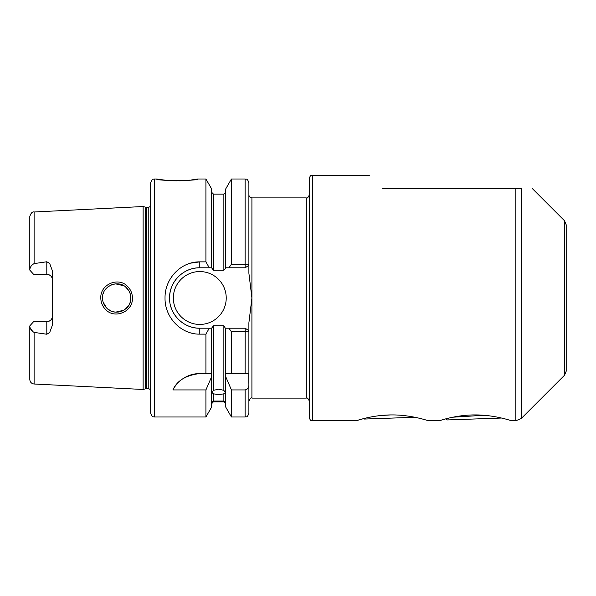 <?xml version="1.0" encoding="UTF-8"?>
<svg xmlns="http://www.w3.org/2000/svg" width="596" height="596" viewBox="0 0 596 596"><rect width="100%" height="100%" fill="white"/><g stroke="black" fill="none" stroke-linecap="round" stroke-linejoin="round"><path stroke-width="0.89" d="M126.71 287.995C118.641 278.913 101.856 285.886 102.519 298C102.564 301.874 103.95 305.212 106.677 308.028C114.857 317.072 131.485 310.099 130.844 298C130.792 294.119 129.414 290.788 126.71 287.995M100.806 298C100.061 284.21 118.82 276.425 127.805 286.661C130.822 289.812 132.357 293.597 132.424 298C133.131 311.745 114.574 319.583 105.44 309.361C102.415 306.202 100.866 302.418 100.806 298M154.453 416.991C153.336 416.269 152.479 418.377 150.676 413.214L150.676 182.786C152.479 177.623 153.336 179.731 154.453 179.009L154.453 416.991L205.918 416.991L211.587 407.157L211.587 373.55L205.918 373.55L205.918 334.132L199.787 334.132C181.087 334.535 164.645 317.4 165.032 298C164.69 278.548 181.035 261.495 199.787 261.868L205.918 261.868L205.918 179.009L197.619 179.009C198.878 180.99 155.347 180.983 156.621 179.009L165.815 180.275M166.552 180.342L169.301 180.566M173.026 180.759L177.101 180.834M179.359 180.811L181.124 180.759M181.281 180.752L182.823 180.692M184.842 180.573L190.198 180.089M191.651 179.91L194.214 179.56M194.654 179.493L196.762 179.158M312.356 420.769C311.425 420.15 310.799 421.916 309.331 417.744L309.331 178.256C310.799 174.084 311.425 175.85 312.356 175.231L312.356 420.769L356.147 420.769C355.738 420.97 372.768 414.771 392.243 414.928C411.627 414.838 428.815 420.962 428.427 420.769L439.252 420.769C438.842 420.97 455.865 414.771 475.347 414.928C494.732 414.838 511.919 420.962 511.532 420.769L515.853 420.769L515.853 188.53L521.195 188.53C535.752 188.53 535.752 188.53 521.195 188.53C535.752 188.53 535.752 188.53 521.195 188.53L521.195 418.556L515.853 420.769M199.787 373.55A30.217 30.217 0 0 0 172.922 389.926C176.945 380.702 185.9 375.242 199.787 373.55L211.587 373.55L211.587 328.217L213.48 325.759L213.48 390.343L212.064 392.727L213.48 393.8L213.48 401.048C211.602 402.084 211.602 402.315 213.48 401.764L211.587 403.768M213.48 390.343L218.672 389.166L223.865 390.343L223.865 325.759L225.325 328.217L245.194 328.217L248.89 330.713L248.89 373.55L231.434 373.55L231.434 331.763L228.901 328.217M225.757 403.768L223.865 401.764C225.75 402.322 225.75 402.084 223.865 401.048L223.865 393.8L218.672 394.753L213.48 393.8M213.48 401.048C211.602 402.084 211.602 402.315 213.48 401.764L223.865 401.764C225.75 402.322 225.75 402.084 223.865 401.048L213.48 401.048M46.801 261.763L34.106 263.603C31.35 265.153 29.912 267.321 29.8 270.1L33.577 274.316L46.801 274.316A5.669 5.669 0 0 1 52.463 279.978C52.195 276.596 50.302 274.711 46.801 274.316L46.801 261.763L49.662 263.439L52.463 271.046L52.463 324.954L49.662 332.561L46.801 334.237L46.801 321.684A5.669 5.669 0 0 0 52.463 316.022C52.187 319.411 50.295 321.296 46.801 321.684L33.577 321.684L29.8 325.9C29.912 328.679 31.342 330.847 34.106 332.397L46.801 334.237M173.347 298A26.44 26.44 0 0 0 199.787 324.44A26.44 26.44 0 0 0 226.227 298A26.44 26.44 0 0 0 199.787 271.56A26.44 26.44 0 0 0 173.347 298M205.918 261.868L209.278 267.783L199.787 267.783A30.217 30.217 0 0 0 179.471 275.628M179.314 275.769A30.217 30.217 0 0 0 169.763 294.551M190.653 263.141L199.787 261.868L199.787 267.783C183.538 267.418 169.212 281.796 169.569 298C169.175 314.159 183.583 328.605 199.787 328.217L209.278 328.217L205.918 334.132M130.569 300.809L129.883 303.126M128.721 305.465L124.959 309.495M115.699 312.133L123.834 310.225L121.867 311.179M120.072 311.753L117.963 312.11M115.497 312.118L113.471 311.797M111.519 311.194L107.861 309.086M106.677 308.028L103.145 302.172M102.676 300.146L102.676 295.899M128.691 305.517L129.779 303.409M130.636 300.429L130.651 295.638M111.161 311.045L113.851 311.879M566.2 224.796L566.2 371.204L564.539 375.212L564.539 220.788L566.2 224.796M145.655 207.207L146.244 207.281L146.244 388.719L145.655 388.793L145.655 207.207L143.122 206.529L143.122 389.471L34.106 384.01C31.476 383.645 30.038 382.133 29.8 379.481L29.8 325.9M190.273 263.253L189.751 263.41M382.766 188.53C365.177 170.94 365.177 170.94 382.766 188.53L515.853 188.53M223.865 393.8L225.281 392.727L223.865 390.343M223.865 325.759L213.48 325.759M414.965 417.282L364.029 419.062L363.567 418.63L356.848 420.545M501.534 418.042L447.164 419.942L445.957 418.817L439.952 420.545M33.085 332.002L30.135 327.733M190.675 332.866L191.502 333.089M205.918 416.991L205.918 389.926L211.587 376.791M172.922 389.926L205.918 389.926M211.587 328.217L209.278 328.217M225.757 376.791L231.434 389.926L231.434 416.991L225.757 407.157L225.757 373.55L231.434 373.55L225.757 373.55L225.757 328.217M248.89 337.664L248.89 330.713C248.614 331.383 247.355 331.726 245.112 331.763L231.434 331.763M213.48 270.241L223.865 270.241L223.865 194.117L213.48 194.117L213.48 270.241L211.587 267.783L211.587 188.843L205.918 179.009M231.434 264.237L231.434 179.009L225.757 188.843L225.757 267.783L228.901 267.783L231.434 264.237L245.112 264.237L245.112 179.009C246.215 179.731 247.079 177.608 248.89 182.786L248.89 273.221L251.914 298L251.914 398.106C251.236 397.346 250.231 398.352 248.89 401.123M231.434 389.926L245.112 389.926C247.638 389.344 248.897 387.698 248.89 384.986L248.89 413.214C246.975 418.526 246.282 416.179 245.112 416.991L245.112 389.926M248.89 330.713L248.89 322.779L251.914 298L251.914 197.894L306.307 197.894C307.126 198.587 308.139 197.581 309.331 194.877M209.278 267.783L211.587 267.783M248.89 384.986L248.748 373.55M225.757 267.783L223.865 270.241M245.194 267.783L245.112 264.237C247.355 264.266 248.614 264.617 248.89 265.287L245.194 267.783L228.901 267.783M29.8 270.1L29.8 216.519C30.925 213.033 32.363 211.52 34.106 211.99L34.106 263.603M130.584 295.296L129.891 292.882M128.676 290.461L125.704 287.078M128.684 290.475L129.794 292.643M111.519 284.806L114.074 284.076M115.661 283.875L123.782 285.745M115.609 283.875L113.359 284.232M111.549 284.799L107.846 286.929M106.431 288.218L104.918 290.103M103.913 291.861L103.13 293.865M245.112 373.55L245.194 328.217M170.426 305.167A30.217 30.217 0 0 0 199.787 328.217L199.787 334.132M452.9 417.2L483.982 415.278M380.65 415.524L390.492 414.935M251.914 398.106L306.307 398.106L306.307 197.894M146.244 207.281L148.791 207.281L148.791 388.719L150.676 389.732M34.106 332.397L34.106 384.01M46.801 274.316A5.669 5.669 0 0 1 52.463 279.978M306.307 398.106C307.126 397.413 308.139 398.419 309.331 401.123M564.539 220.788L532.28 188.53M34.106 211.99L143.122 206.529M154.453 179.009L156.621 179.009M312.356 175.231L369.468 175.231M223.865 401.883L213.48 401.883M231.434 416.991L245.112 416.991M231.434 179.009L245.112 179.009M223.865 194.117L225.757 192.232M213.48 194.117L211.587 192.232M251.914 197.894C250.082 197.716 249.076 196.71 248.89 194.877M145.655 388.793L143.122 389.471M146.244 388.719L148.791 388.719M148.791 207.281L150.676 206.268M564.539 375.212L521.195 418.556"/></g></svg>

